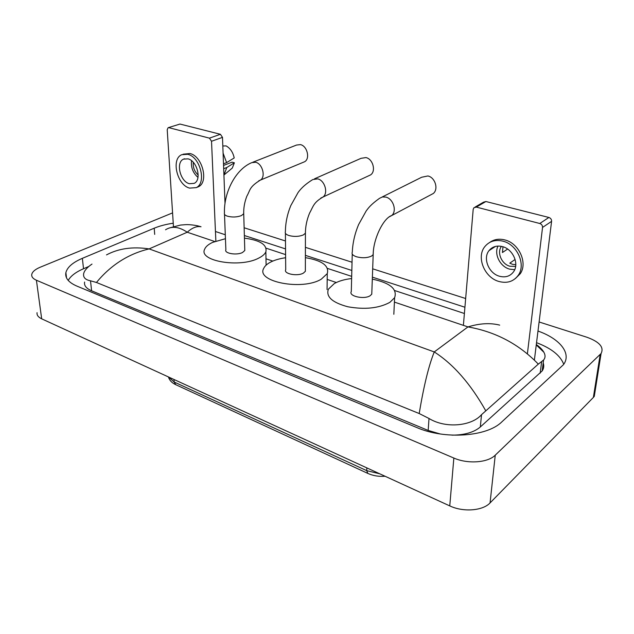 <?xml version="1.0" encoding="UTF-8"?>
<svg xmlns="http://www.w3.org/2000/svg" width="634" height="634" viewBox="0 0 634 634"><rect width="100%" height="100%" fill="white"/><g stroke="black" fill="none" stroke-linecap="round" stroke-linejoin="round"><path stroke-width="0.95" d="M595.191 390.592L594.272 396.361L593.369 397.439L490.058 502.921C482.799 510.846 463.169 512.327 449.76 505.9L41.678 318.831C38.262 317.198 36.724 315.153 37.049 312.673M539.114 321.977L586.846 337.225C599.479 341.805 604.226 347.234 601.087 353.51L495.249 455.172C487.847 462.772 467.67 464.199 453.849 458.041L36.415 280.236C32.952 278.698 31.399 276.765 31.755 274.427C32.382 271.74 35.179 269.347 40.148 267.247L172.567 212.889M244.13 227.772L285.474 240.975M305.398 247.339L352.044 262.238M372.681 268.824L465.657 298.519M173.233 223.216C166.037 224.27 159.697 225.926 154.228 228.192L82.357 258.339C72.799 262.421 67.307 267.176 65.881 272.604C64.898 277.954 68.535 282.439 76.801 286.061L416.903 427.585C444.569 439.711 486.857 436.794 501.716 421.982L563.507 364.637C571.876 353.312 559.687 338.627 537.989 331.043M464.92 307.236L372.38 277.145M351.83 270.464L305.39 255.359M285.538 248.908L244.359 235.515M542.902 365.327L543.75 365.794M88.831 266.454L83.522 268.737C75.803 272.081 70.699 275.972 68.21 280.418M563.745 364.288C560.353 355.468 551.287 348.264 536.546 342.677M451.963 435.146C464.476 435.098 473.931 432.38 480.318 426.975L542.173 370.938C543.845 368.425 544.186 365.77 543.203 362.973M84.599 282.051C83.942 285.562 86.279 288.478 91.605 290.8L428.172 430.438L440.242 433.973M536.316 344.531C539.906 347.131 542.435 349.706 543.885 352.258C545.509 355.246 545.414 357.83 543.584 360.017L538.306 364.122L481.531 414.66C471.87 425.993 445.908 428.877 429.012 418.488L419.193 413.534C423.821 385.765 428.846 365.232 434.266 351.933C453.397 364.225 470.515 383.776 485.628 410.563M106.504 254.9C118.558 248.449 132.768 246.444 149.117 248.9C128.425 253.846 110.863 265.036 96.447 282.471L419.193 413.534M96.447 282.471L90.519 280.814C85.328 279.808 83.046 277.423 83.656 273.666C84.425 270.504 87.207 267.31 92.009 264.077M538.306 364.122C519.072 344.175 495.629 331.772 467.963 326.906C479.669 323.316 490.248 322.722 499.695 325.123M169.904 227.82L180.516 225.07L185.889 224.642C190.287 224.42 197.198 225.641 198.26 225.989L201.033 226.766C196.794 225.934 192.197 227.757 187.236 232.226C178.97 226.663 171.735 225.847 165.537 229.777M168.287 127.664L179.993 124.058L168.129 127.711L167.218 129.732L173.502 227.321M220.418 134.289L222.486 137.372L211.526 141.263L209.434 138.149L220.418 134.289L179.993 124.058M225.007 203.3L222.486 137.372M209.434 138.149L168.906 127.672M211.526 141.263L215.861 241.078M188.005 158.849L183.559 159.126C175.523 162.288 180.159 181.546 189.376 183.709L194.17 183.361C201.969 180.056 197.206 160.83 188.005 158.849M191.547 160.711C190.802 167.376 192.942 172.939 197.974 177.393M193.291 162.336C192.855 167.36 194.487 171.6 198.188 175.047M196.778 187.418L198.394 186.768C208.958 182.243 202.476 156.146 189.962 153.515L183.115 154.205M189.621 188.116L196.223 187.632C206.779 183.099 200.265 156.955 187.751 154.308L181.792 154.68C170.808 158.944 177.092 185.128 189.621 188.116M223.929 175.095L226.79 167.511L234.374 162.803L232.052 162.169L223.564 165.426M223.683 168.715L226.79 167.511M222.819 145.978L226.124 145.899C230.308 148.301 233.003 152.319 234.208 157.945L226.607 162.613L223.501 163.802M226.607 162.613L223.089 153.166M230.197 169.817L232.29 168.073L234.374 162.803M368.623 175.808L370.494 174.944C376.263 171.426 372.998 158.904 365.913 157.573L361.047 158.326L314.504 178.804M285.411 233.241L285.72 269.704C283.279 273.856 297.52 276.638 303.409 273.103L305.366 271.297L305.366 269.616M305.382 257.666C322.088 260.487 329.379 265.804 327.263 273.611L321.303 279.158C302.458 290.863 255.787 281.758 263.681 268.428C264.758 266.034 267.104 263.902 270.726 262.04C274.776 260.011 279.737 258.577 285.617 257.737M303.29 162.296L304.534 161.773C310.359 158.912 307.276 145.883 300.429 144.615L296.553 145.043L252.871 162.209M224.499 214.276L225.87 249.717C223.937 253.418 236.736 255.581 242.521 252.498L244.795 250.509L244.756 249.13M244.431 238.146C260.194 240.238 267.334 244.803 265.86 251.841C264.861 254.107 262.531 256.168 258.87 258.03C240.334 268.23 198.355 261.168 204.616 249.289C205.654 246.681 208.324 244.375 212.628 242.378L225.442 238.717M430.478 194.995L433.268 193.513C438.744 189.233 435.138 177.377 427.887 175.967L421.658 177.251L382.136 197.008M352.25 254.02L351.299 291.529C348.232 296.189 364.217 299.779 370.177 295.706L371.77 294.16L371.841 292.123M372.309 279.134C390.092 282.875 397.526 289.072 394.617 297.711L389.855 302.363C378.791 308.322 364.796 309.788 347.852 306.769C332.279 302.6 325.789 296.744 328.372 289.191L334.3 283.564C338.81 281.028 344.587 279.356 351.632 278.54M492.491 248.354L492.658 247.506M475.08 207.072L483.48 202.198L485.913 201.517L476.316 207.096L473.867 207.77L473.186 209.394L463.391 325.361M548.878 217.462C550.732 218.128 551.635 219.427 551.588 221.353L542.538 227.447C542.577 225.498 541.666 224.174 539.796 223.501L548.878 217.462L485.913 201.517M534.383 360.064L551.588 221.353M539.796 223.501L476.316 207.096M542.538 227.447L527.393 353.772M502.461 246.61C496.826 245.263 492.349 246.602 489.02 250.628C482.617 258.347 488.822 273.468 499.473 276.242C505.52 277.795 510.251 276.258 513.667 271.629C519.404 263.728 512.874 249.099 502.461 246.61M497.991 246.071C493.831 254.163 500.123 266.66 509.593 269.133L514.705 269.696M507.604 249.051L502.445 252.514L503.008 246.769M515.109 259.464L509.784 263.158L512.613 264.346L515.783 264.632M501.431 246.357C496.676 252.586 501.621 264.14 509.902 266.24L515.624 266.423M515.299 278.627L520.26 273.729C527.9 262.952 518.977 243.242 504.894 239.945C499.101 238.479 494.044 239.311 489.717 242.434M498.95 281.48C507.271 283.644 513.762 281.504 518.422 275.061C526.061 264.267 517.106 244.494 503.008 241.182C495.447 239.398 489.416 241.174 484.915 246.515C476.047 256.952 484.408 277.637 498.95 281.48M490.985 248.615L490.827 249.447M385.076 476.253C378.878 476.72 373.141 475.785 367.863 473.432L366.721 470.65L379.774 473.82M168.486 376.961L174.184 382.017L175.8 384.711L367.649 473.329M174.009 379.497L174.184 382.017L366.721 470.65L366.824 467.884M214.72 241.499L187.236 232.226L149.117 248.9L434.266 351.933L467.963 326.906L394.411 302.101M336.329 282.51L327.192 279.428M272.794 261.081L265.987 258.791M453.849 458.041L449.76 505.9M495.249 455.172L490.058 502.921M600.176 354.533L593.369 397.439M36.415 280.236L41.678 318.831M83.522 268.737L82.357 258.339M154.688 234.39L154.228 228.192M540.176 373.196L541.658 361.61M480.318 426.975L481.531 414.66M428.172 430.438L429.012 418.488M91.605 290.8L90.519 280.814M305.366 271.297L305.422 233.185C305.414 226.576 306.793 219.903 309.543 213.183C313.323 206.375 313.426 202.642 322.777 197.166C328.571 193.592 324.957 180.389 317.713 178.867L312.776 179.565C303.107 185.532 299.589 190.469 298.051 192.562L290.784 205.622C287.273 214.237 285.482 222.93 285.395 231.695C284.777 233.233 285.974 234.517 288.985 235.547C294.239 236.878 299.058 236.656 303.424 234.881L305.422 233.185L305.437 231.632M370.494 174.944L320.796 198.062M244.795 250.509L243.725 213.737C243.535 207.976 244.573 202.127 246.84 196.199C250.359 190.105 248.972 187.212 260.186 180.207C266.011 177.322 262.603 163.699 255.645 162.264L251.738 162.653C235.547 169.318 223.747 192.514 224.452 213.008C223.992 214.3 225.022 215.37 227.527 216.218C232.369 217.43 236.997 217.224 241.403 215.6L243.725 213.737L243.694 212.461M304.534 161.773L258.815 180.753M371.77 294.16L373.188 254.606C373.18 239.145 383.316 218.175 391.685 215.536C397.201 211.162 393.278 198.696 385.844 197.095L382.437 196.944L379.512 198.323C370.478 204.782 368.211 208.269 366.23 210.876L358.59 224.587C354.794 233.716 352.694 242.901 352.298 252.142C351.466 253.98 352.869 255.526 356.506 256.786C362.252 258.252 367.268 258.014 371.564 256.057L373.188 254.606L373.267 252.72M433.268 193.513L388.919 217.018M175.531 384.584C171.766 382.777 169.397 380.226 168.43 376.937M542.847 369.788L542.363 369.495M601.087 353.51L594.272 396.361M66.522 277.898L65.881 272.604M542.173 370.938L543.584 360.017M215.449 231.505L225.292 234.754M266.122 248.195L285.585 254.606M327.485 268.412L351.688 276.376M394.728 290.554L464.389 313.497M536.269 344.912L543.885 352.258M184.565 158.762L183.559 159.126M198.394 186.768L196.223 187.632M232.29 168.073L224.103 174.889M327.263 273.611L327.057 289.564M265.86 251.841L266.106 265.163M394.617 297.711L393.833 314.274M495.423 246.436L489.02 250.628M520.26 273.729L518.422 275.061"/></g></svg>
